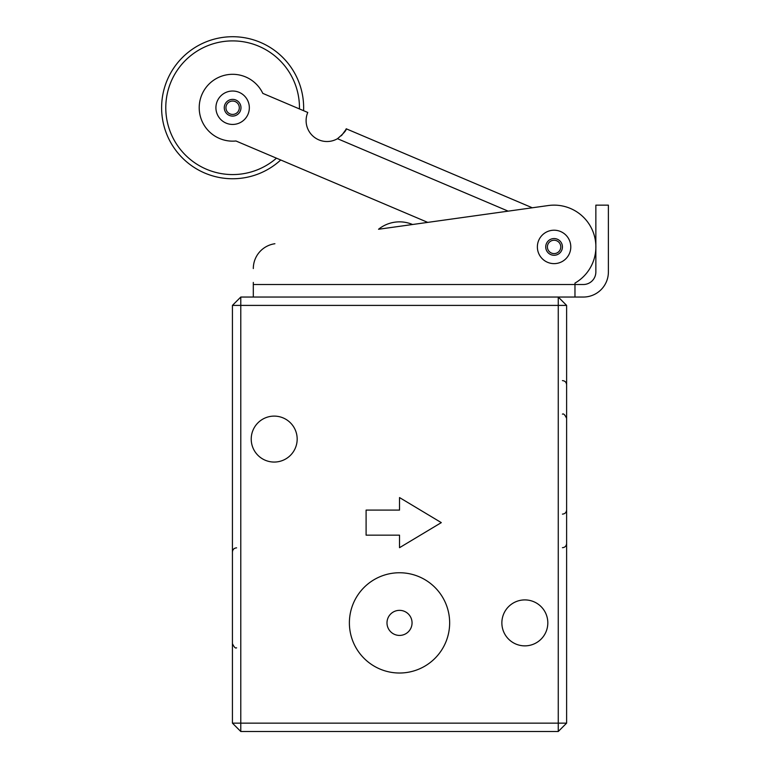 <?xml version="1.0" encoding="UTF-8"?>
<svg xmlns="http://www.w3.org/2000/svg" width="770" height="770" viewBox="0 0 770 770"><rect width="100%" height="100%" fill="white"/><g stroke="black" fill="none" stroke-linecap="round" stroke-linejoin="round"><path stroke-width="1.16" d="M532.311 207.785L346.221 128.792C346.539 130.207 343.632 133.508 337.481 138.696A20.886 20.886 0 0 1 307.769 112.468L262.811 93.382A33.418 33.418 0 0 0 199.209 107.733A33.418 33.418 0 0 0 235.966 140.987L427.735 222.386L412.566 224.503A33.418 33.418 0 0 0 378.542 229.258L548.307 205.542A41.773 41.773 0 0 1 574.969 283.1L576.095 282.426A41.773 41.773 0 0 0 548.307 205.542L532.311 207.785L346.221 128.792L345.826 129.658M386.992 622.891A12.532 12.532 0 0 0 399.524 635.423A12.532 12.532 0 0 0 412.056 622.891A12.532 12.532 0 0 0 399.524 610.35A12.532 12.532 0 0 0 386.992 622.891M349.387 622.891A50.127 50.127 0 0 0 399.524 673.019A50.127 50.127 0 0 0 449.651 622.891A50.127 50.127 0 0 0 399.524 572.755A50.127 50.127 0 0 0 349.387 622.891M501.867 622.891A22.975 22.975 0 0 0 524.842 645.866A22.975 22.975 0 0 0 547.817 622.891A22.975 22.975 0 0 0 524.842 599.907A22.975 22.975 0 0 0 501.867 622.891M251.222 439.083A22.975 22.975 0 0 0 274.197 462.058A22.975 22.975 0 0 0 297.172 439.083A22.975 22.975 0 0 0 274.197 416.108A22.975 22.975 0 0 0 251.222 439.083M566.614 305.401L566.614 723.146L558.26 723.146L558.26 305.401L240.779 305.401L240.779 723.146L558.26 723.146L558.26 731.5L240.779 731.5L240.779 723.146L232.424 723.146L232.424 305.401L240.779 297.047L558.26 297.047L558.26 305.401L566.614 305.401L558.26 297.047L583.323 297.047A25.064 25.064 0 0 0 608.387 271.983L608.387 205.147L595.855 205.147L595.855 271.983A12.532 12.532 0 0 1 583.323 284.515L574.969 284.515L574.969 283.1L576.095 282.426M399.524 510.096L366.097 510.096L366.097 535.16L399.524 535.16L399.524 547.691L441.297 522.628L399.524 497.564L399.524 510.096M232.424 305.401L240.779 305.401L240.779 297.047M566.614 723.146L558.26 731.5M240.779 731.5L232.424 723.146M562.437 246.92A8.354 8.354 0 0 0 554.082 238.565A8.354 8.354 0 0 0 545.728 246.92A8.354 8.354 0 0 0 554.082 255.274A8.354 8.354 0 0 0 562.437 246.92A8.354 8.354 0 0 1 554.082 255.274A8.354 8.354 0 0 1 545.728 246.92M537.373 246.92A16.709 16.709 0 0 1 554.082 230.211A16.709 16.709 0 0 1 570.791 246.92A16.709 16.709 0 0 1 554.082 263.629A16.709 16.709 0 0 1 537.373 246.92A16.709 16.709 0 0 0 554.082 263.629A16.709 16.709 0 0 0 570.791 246.92M232.627 124.442A16.709 16.709 0 0 1 215.918 107.733A16.709 16.709 0 0 1 232.627 91.024A16.709 16.709 0 0 1 249.336 107.733A16.709 16.709 0 0 1 232.627 124.442A16.709 16.709 0 0 0 249.336 107.733A16.709 16.709 0 0 0 232.627 91.024M232.627 99.378A8.354 8.354 0 0 0 224.272 107.733A8.354 8.354 0 0 0 232.627 116.087A8.354 8.354 0 0 0 240.981 107.733A8.354 8.354 0 0 0 232.627 99.378A8.354 8.354 0 0 1 240.981 107.733A8.354 8.354 0 0 1 232.627 116.087M161.613 107.733A71.013 71.013 0 0 0 280.723 159.987A71.013 71.013 0 0 1 161.613 107.733A71.013 71.013 0 0 1 232.627 36.719A71.013 71.013 0 0 1 303.582 110.688A71.013 71.013 0 0 0 303.64 107.733M253.311 297.047L253.311 282.426M274.909 243.734A25.064 25.064 0 0 0 253.311 268.557M345.759 129.812L341.428 135.722M253.311 284.515L574.969 284.515L574.969 297.047M547.403 246.92A6.68 6.68 0 0 0 554.082 253.6A6.68 6.68 0 0 0 560.772 246.92A6.68 6.68 0 0 0 554.082 240.24A6.68 6.68 0 0 0 547.403 246.92M232.627 114.422A6.68 6.68 0 0 0 239.306 107.733A6.68 6.68 0 0 0 232.627 101.053A6.68 6.68 0 0 0 225.937 107.733A6.68 6.68 0 0 0 232.627 114.422M299.453 108.936A66.836 66.836 0 0 0 232.627 40.897A66.836 66.836 0 0 0 204.907 168.553A66.836 66.836 0 0 0 276.469 158.177M337.481 138.696L508.181 211.153M562.437 547.691C564.978 547.451 566.374 546.055 566.614 543.514M562.437 514.129C564.978 513.879 566.374 512.483 566.614 509.952M562.437 414.164C563.496 413.336 564.882 414.732 566.614 418.341M562.437 380.601C564.978 380.842 566.374 382.238 566.614 384.779M236.602 547.845C234.061 548.086 232.675 549.482 232.424 552.023M236.602 647.801C235.524 648.61 234.128 647.224 232.424 643.624"/></g></svg>
